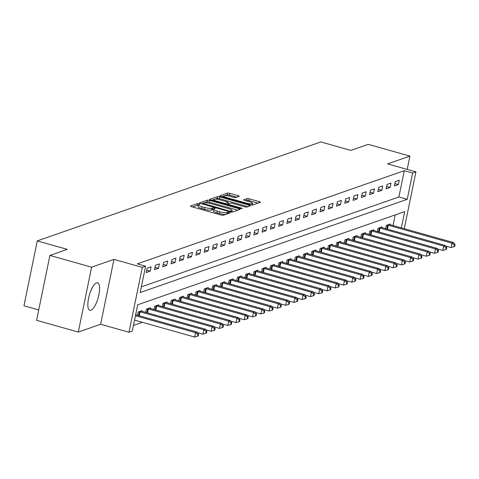 <?xml version="1.0" encoding="UTF-8"?>
<svg xmlns="http://www.w3.org/2000/svg" width="479" height="479" viewBox="0 0 479 479"><rect width="100%" height="100%" fill="white"/><g stroke="black" fill="none" stroke-linecap="round" stroke-linejoin="round"><path stroke-width="0.72" d="M199.102 203.761L197.498 203.593L190.6 206A1.796 0.371 11.6 0 0 190.474 206.102A1.796 0.371 11.6 0 0 191.582 206.689L221.053 214.993A1.796 0.371 11.6 0 0 223.334 215.233L230.237 212.82L227.944 212.173L227.052 212.49A5.748 1.198 11.6 0 1 219.735 211.736L217.28 211.041A5.748 1.198 11.6 0 1 213.73 209.161A5.748 1.198 11.6 0 1 214.119 208.844L215.101 208.461L214.323 208.048L211.832 208.197A5.748 1.198 11.6 0 1 204.515 207.443L202.054 206.754A5.748 1.198 11.6 0 1 198.504 204.874A5.748 1.198 11.6 0 1 198.899 204.551L199.875 204.168L199.102 203.761M198.39 205.425L197.138 205.347L192.528 206.958M213.616 209.718L211.467 209.952L211.832 208.197M96.524 282.885A14.274 4.592 105.7 0 0 88.896 296.842A14.274 4.592 105.7 0 0 89.842 310.302A14.274 4.592 105.7 0 0 90.908 310.236A14.274 4.592 105.7 0 0 98.536 296.279A14.274 4.592 105.7 0 0 97.59 282.826A14.274 4.592 105.7 0 0 96.524 282.885M239.063 196.366A1.796 0.371 11.6 0 0 239.189 196.27A1.796 0.371 11.6 0 0 238.081 195.677L229.812 193.348A1.796 0.371 11.6 0 0 227.525 193.115L219.861 195.791A1.796 0.371 11.6 0 0 219.735 195.887A1.796 0.371 11.6 0 0 220.849 196.48L250.313 204.784A1.796 0.371 11.6 0 0 252.601 205.018L260.265 202.342A1.796 0.371 11.6 0 0 260.384 202.24A1.796 0.371 11.6 0 0 259.277 201.653L249.29 198.839A1.796 0.371 11.6 0 0 247.002 198.605L243.727 199.749A1.796 0.371 11.6 0 0 243.601 199.851A1.796 0.371 11.6 0 0 244.709 200.438L249.661 201.833A4.802 1 11.6 0 1 252.631 203.407A4.802 1 11.6 0 1 246.188 203.048L226.789 197.582A4.802 1 11.6 0 1 223.819 196.007A4.802 1 11.6 0 1 230.267 196.366L233.501 197.276A1.796 0.371 11.6 0 0 235.788 197.51L239.063 196.366M141.365 286.861L398.881 196.989L404.282 170.686L412.623 173.039L415.928 171.883L404.27 228.681M49.912 255.433L91.609 267.186L78.293 332.061L36.596 320.307L49.912 255.433L67.288 249.367L37.266 240.907L320.834 141.946L350.85 150.406L368.219 144.347L409.916 156.094L387.577 163.89L415.928 171.883M78.293 332.061L100.626 324.265L113.942 259.39L91.609 267.186M113.942 259.39L142.293 267.378L145.598 266.228L140.203 292.525L407.222 199.336L412.623 173.039M404.282 170.686L137.263 263.875L145.598 266.228M209.61 200.402A1.796 0.371 11.6 0 0 207.323 200.162L199.659 202.839A1.796 0.371 11.6 0 0 199.533 202.94A1.796 0.371 11.6 0 0 200.647 203.527L230.112 211.832A1.796 0.371 11.6 0 0 232.399 212.065L240.063 209.395A1.796 0.371 11.6 0 0 240.183 209.293A1.796 0.371 11.6 0 0 239.075 208.706L209.61 200.402L209.251 202.156A1.796 0.371 11.6 0 0 206.964 201.916L204.575 202.755M209.76 199.312L217.424 196.641A1.796 0.371 11.6 0 1 219.711 196.875L249.176 205.18A1.796 0.371 11.6 0 1 250.283 205.766A1.796 0.371 11.6 0 1 250.164 205.868L246.883 207.012A1.796 0.371 11.6 0 1 244.595 206.778L232.644 203.407A1.796 0.371 11.6 0 0 230.363 203.174L228.184 203.934A1.796 0.371 11.6 0 0 228.064 204.036A1.796 0.371 11.6 0 0 229.172 204.623L241.614 208.131L242.392 208.539L240.703 208.449L210.748 200A1.796 0.371 11.6 0 1 209.634 199.414A1.796 0.371 11.6 0 1 209.76 199.312L209.712 199.557M407.18 169.416L409.916 156.094M146.233 272.545L150.202 271.162L151.107 266.779L147.131 268.162L146.233 272.545M154.507 269.659L158.477 268.276L159.375 263.887L155.406 265.276L154.507 269.659M162.776 266.773L166.746 265.384L167.65 261.001L163.68 262.39L162.776 266.773M171.051 263.887L175.021 262.498L175.919 258.115L171.949 259.504L171.051 263.887M179.32 261.001L183.289 259.612L184.193 255.229L180.224 256.612L179.32 261.001M187.594 258.109L191.564 256.726L192.462 252.343L188.492 253.726L187.594 258.109M195.863 255.223L199.839 253.84L200.737 249.457L196.767 250.84L195.863 255.223M204.138 252.337L208.108 250.954L209.006 246.565L205.036 247.954L204.138 252.337M212.413 249.451L216.382 248.062L217.28 243.679L213.311 245.068L212.413 249.451M220.681 246.565L224.651 245.176L225.555 240.793L221.579 242.182L220.681 246.565M228.956 243.679L232.926 242.29L233.824 237.907L229.854 239.29L228.956 243.679M237.225 240.787L241.194 239.404L242.099 235.021L238.123 236.404L237.225 240.787M245.499 237.901L249.469 236.518L250.367 232.135L246.398 233.518L245.499 237.901M253.768 235.015L257.738 233.632L258.642 229.249L254.672 230.633L253.768 235.015M262.043 232.129L266.013 230.74L266.911 226.357L262.941 227.747L262.043 232.129M270.312 229.243L274.287 227.854L275.185 223.471L271.216 224.861L270.312 229.243M278.586 226.357L282.556 224.968L283.454 220.585L279.485 221.969L278.586 226.357M286.855 223.465L290.831 222.082L291.729 217.7L287.759 219.083L286.855 223.465M295.13 220.579L299.1 219.196L299.998 214.814L296.028 216.197L295.13 220.579M303.405 217.694L307.374 216.31L308.272 211.928L304.303 213.311L303.405 217.694M311.673 214.808L315.643 213.424L316.547 209.036L312.571 210.425L311.673 214.808M319.948 211.922L323.918 210.532L324.816 206.15L320.846 207.539L319.948 211.922M328.217 209.036L332.186 207.647L333.091 203.264L329.115 204.653L328.217 209.036M336.492 206.144L340.461 204.761L341.359 200.378L337.39 201.761L336.492 206.144M344.76 203.258L348.73 201.875L349.634 197.492L345.664 198.875L344.76 203.258M353.035 200.372L357.005 198.989L357.903 194.606L353.933 195.989L353.035 200.372M361.304 197.486L365.279 196.103L366.178 191.714L362.208 193.103L361.304 197.486M369.578 194.6L373.548 193.211L374.446 188.828L370.477 190.217L369.578 194.6M377.853 191.714L381.823 190.325L382.721 185.942L378.751 187.331L377.853 191.714M386.122 188.828L390.092 187.439L390.99 183.056L387.02 184.439L386.122 188.828M394.397 185.936L398.366 184.553L399.264 180.17L395.295 181.553L394.397 185.936M133.449 325.433L142.377 322.319M393.031 225.513L395.199 214.927M137.467 315.254L138.138 311.997L142.107 310.614L141.964 311.302M145.742 312.368L146.406 309.111L150.376 307.722L150.238 308.416M154.01 309.482L154.681 306.225L158.651 304.836L158.507 305.53M162.285 306.59L162.95 303.339L166.92 301.95L166.782 302.644M170.554 303.704L171.225 300.447L175.194 299.064L175.051 299.752M178.829 300.818L179.493 297.561L183.469 296.178L183.325 296.866M187.097 297.932L187.768 294.675L191.738 293.292L191.594 293.98M195.372 295.046L196.037 291.789L200.012 290.406L199.869 291.094M203.641 292.16L204.311 288.903L208.281 287.514L208.137 288.208M211.916 289.268L212.586 286.017L216.556 284.628L216.412 285.322M220.184 286.382L220.855 283.125L224.825 281.742L224.687 282.43M228.459 283.496L229.13 280.239L233.099 278.856L232.956 279.544M236.734 280.61L237.398 277.353L241.368 275.97L241.23 276.658M245.003 277.724L245.673 274.467L249.643 273.084L249.499 273.772M253.277 274.838L253.942 271.581L257.912 270.192L257.774 270.886M261.546 271.946L262.217 268.695L266.186 267.306L266.043 268M269.821 269.06L270.485 265.809L274.461 264.42L274.317 265.109M278.089 266.174L278.76 262.917L282.73 261.534L282.586 262.223M286.364 263.288L287.035 260.031L291.004 258.648L290.861 259.337M294.633 260.402L295.303 257.145L299.273 255.762L299.136 256.451M302.908 257.516L303.578 254.259L307.548 252.87L307.404 253.565M311.182 254.63L311.847 251.373L315.817 249.984L315.679 250.679M319.451 251.738L320.122 248.487L324.091 247.098L323.948 247.787M327.726 248.852L328.39 245.595L332.36 244.212L332.222 244.901M335.995 245.966L336.665 242.709L340.635 241.326L340.491 242.015M344.269 243.081L344.934 239.823L348.904 238.44L348.766 239.129M352.538 240.195L353.209 236.937L357.178 235.554L357.035 236.243M360.813 237.309L361.477 234.051L365.453 232.662L365.309 233.357M369.081 234.417L369.752 231.165L373.722 229.776L373.578 230.471M377.356 231.531L378.027 228.273L381.997 226.89L381.853 227.579M385.625 228.645L386.296 225.387L390.265 224.004L390.128 224.693M37.266 240.907L23.95 305.782L38.721 309.949M401.366 227.86L404.701 211.61L137.683 304.8L132.282 331.103L128.977 332.258L142.293 267.378M100.626 324.265L128.977 332.258M398.881 196.989L407.222 199.336M150.202 271.162L146.718 270.18M158.477 268.276L154.992 267.294M166.746 265.384L163.261 264.402M175.021 262.498L171.536 261.516M183.289 259.612L179.811 258.63M191.564 256.726L188.079 255.744M199.839 253.84L196.354 252.858M208.108 250.954L204.623 249.972M216.382 248.062L212.898 247.08M224.651 245.176L221.166 244.194M232.926 242.29L229.441 241.308M241.194 239.404L237.71 238.422M249.469 236.518L245.984 235.536M257.738 233.632L254.253 232.65M266.013 230.74L262.528 229.758M274.287 227.854L270.803 226.872M282.556 224.968L279.071 223.986M290.831 222.082L287.346 221.1M299.1 219.196L295.615 218.214M307.374 216.31L303.89 215.328M315.643 213.424L312.158 212.436M323.918 210.532L320.433 209.551M332.186 207.647L328.702 206.665M340.461 204.761L336.976 203.779M348.73 201.875L345.245 200.893M357.005 198.989L353.52 198.007M365.279 196.103L361.795 195.121M373.548 193.211L370.063 192.229M381.823 190.325L378.338 189.343M390.092 187.439L386.607 186.457M398.366 184.553L394.882 183.571M198.504 204.874L198.144 206.623A5.748 1.198 11.6 0 0 201.695 208.509L202.054 206.754M211.467 209.952A5.748 1.198 11.6 0 1 204.15 209.197L201.695 208.509M213.73 209.161L213.371 210.916A5.748 1.198 11.6 0 0 216.921 212.796L217.28 211.041M225.723 214.394A5.748 1.198 11.6 0 1 219.376 213.49L216.921 212.796M237.77 210.191L209.251 202.156M202.545 203.461L201.587 203.797M202.665 203.234L229.219 211.005L231.764 210.844A5.748 1.198 11.6 0 0 232.153 210.521A5.748 1.198 11.6 0 0 228.603 208.64L210.922 203.659A5.748 1.198 11.6 0 0 203.605 202.91L202.665 203.234M211.688 200.27L213.808 199.527M214.867 199.162L217.065 198.396L217.424 196.641M247.871 206.665L219.352 198.629A1.796 0.371 11.6 0 0 217.065 198.396M220.244 199.917A4.802 1 11.6 0 0 213.802 199.557A4.802 1 11.6 0 0 216.771 201.126L223.603 203.054A1.796 0.371 11.6 0 0 225.89 203.288L228.07 202.527A1.796 0.371 11.6 0 0 228.19 202.431A1.796 0.371 11.6 0 0 227.082 201.839L220.244 199.917M227.759 204.042A1.796 0.371 11.6 0 1 227.83 204.18A1.796 0.371 11.6 0 1 227.711 204.282L226.914 204.557M257.971 203.144L248.93 200.593A1.796 0.371 11.6 0 0 246.643 200.36L245.655 200.707M236.776 197.168L229.453 195.103A1.796 0.371 11.6 0 0 227.166 194.869L225.058 195.606M223.813 196.037L221.789 196.743M134.539 320.11L194.66 337.054L195.564 332.671L197.216 332.097L135.641 314.739M135.437 315.727L195.564 332.671L197.953 334.426L197.593 336.18L198.258 335.947L198.617 334.192L197.953 334.426M197.216 332.097L198.617 334.192M197.593 336.18L194.66 337.054M197.593 332.666L202.934 334.168L203.832 329.786L205.485 329.205L141.784 311.248A1.832 0.383 -168.4 0 1 141.209 311.057L141.03 310.985M139.209 311.619L139.455 311.667A1.832 0.383 -168.4 0 1 140.125 311.829L203.832 329.786L206.227 331.54L205.868 333.288L206.527 333.061L206.892 331.306L206.227 331.54M205.485 329.205L206.892 331.306M205.868 333.288L202.934 334.168M205.868 329.774L211.203 331.282L212.107 326.9L213.76 326.319L150.053 308.362A1.832 0.383 -168.4 0 1 149.478 308.171L149.304 308.099M147.484 308.733L147.73 308.781A1.832 0.383 -168.4 0 1 148.4 308.943L212.107 326.9L214.502 328.648L214.137 330.402L214.802 330.175L215.161 328.42L214.502 328.648M213.76 326.319L215.161 328.42M214.137 330.402L211.203 331.282M214.137 326.888L219.478 328.396L220.376 324.008L222.034 323.433L158.327 305.476A1.832 0.383 -168.4 0 1 157.753 305.285L157.573 305.213M155.759 305.847L155.998 305.895A1.832 0.383 -168.4 0 1 156.669 306.057L220.376 324.008L222.771 325.762L222.412 327.516L223.076 327.289L223.436 325.534L222.771 325.762M222.034 323.433L223.436 325.534M222.412 327.516L219.478 328.396M222.412 324.002L227.747 325.504L228.651 321.122L230.303 320.547L166.596 302.59A1.832 0.383 -168.4 0 1 166.021 302.399L165.848 302.327M164.028 302.962L164.273 303.009A1.832 0.383 -168.4 0 1 164.944 303.165L228.651 321.122L231.046 322.876L230.686 324.63L231.345 324.397L231.704 322.648L231.046 322.876M230.303 320.547L231.704 322.648M230.686 324.63L227.747 325.504M230.686 321.116L236.021 322.618L236.919 318.236L238.578 317.661L174.871 299.704A1.832 0.383 -168.4 0 1 174.296 299.513L174.117 299.441M172.302 300.076L172.548 300.123A1.832 0.383 -168.4 0 1 173.218 300.279L236.919 318.236L239.314 319.99L238.955 321.744L239.62 321.511L239.979 319.756L239.314 319.99M238.578 317.661L239.979 319.756M238.955 321.744L236.021 322.618M238.955 318.23L244.296 319.733L245.194 315.35L246.847 314.775L183.14 296.818A1.832 0.383 -168.4 0 1 182.565 296.627L182.391 296.555M180.571 297.19L180.817 297.237A1.832 0.383 -168.4 0 1 181.487 297.393L245.194 315.35L247.589 317.104L247.23 318.858L247.888 318.625L248.248 316.87L247.589 317.104M246.847 314.775L248.248 316.87M247.23 318.858L244.296 319.733M247.23 315.344L252.565 316.847L253.463 312.464L255.121 311.883L191.414 293.926A1.832 0.383 -168.4 0 1 190.84 293.735L190.66 293.663M188.846 294.298L189.091 294.346A1.832 0.383 -168.4 0 1 189.762 294.507L253.463 312.464L255.858 314.218L255.499 315.966L256.163 315.739L256.522 313.984L255.858 314.218M255.121 311.883L256.522 313.984M255.499 315.966L252.565 316.847M255.499 312.458L260.839 313.961L261.738 309.578L263.39 308.997L199.683 291.04A1.832 0.383 -168.4 0 1 199.108 290.849L198.935 290.777M197.114 291.412L197.36 291.46A1.832 0.383 -168.4 0 1 198.031 291.621L261.738 309.578L264.133 311.326L263.773 313.08L264.432 312.853L264.791 311.099L264.133 311.326M263.39 308.997L264.791 311.099M263.773 313.08L260.839 313.961M263.773 309.566L269.108 311.075L270.012 306.692L271.665 306.111L207.958 288.154A1.832 0.383 -168.4 0 1 207.383 287.963L207.203 287.891M205.389 288.526L205.635 288.574A1.832 0.383 -168.4 0 1 206.305 288.735L270.012 306.692L272.401 308.44L272.042 310.194L272.707 309.967L273.066 308.213L272.401 308.44M271.665 306.111L273.066 308.213M272.042 310.194L269.108 311.075M272.042 306.68L277.383 308.183L278.281 303.8L279.934 303.225L216.233 285.268A1.832 0.383 -168.4 0 1 215.658 285.077L215.478 285.005M213.658 285.64L213.903 285.688A1.832 0.383 -168.4 0 1 214.574 285.843L278.281 303.8L280.676 305.554L280.317 307.308L280.975 307.075L281.335 305.327L280.676 305.554M279.934 303.225L281.335 305.327M280.317 307.308L277.383 308.183M280.317 303.794L285.652 305.297L286.556 300.914L288.208 300.339L224.501 282.382A1.832 0.383 -168.4 0 1 223.927 282.191L223.747 282.119M221.933 282.754L222.178 282.802A1.832 0.383 -168.4 0 1 222.849 282.957L286.556 300.914L288.951 302.668L288.586 304.422L289.25 304.189L289.609 302.435L288.951 302.668M288.208 300.339L289.609 302.435M288.586 304.422L285.652 305.297M288.586 300.908L293.926 302.411L294.825 298.028L296.477 297.453L232.776 279.497A1.832 0.383 -168.4 0 1 232.201 279.305L232.022 279.233M230.201 279.868L230.447 279.916A1.832 0.383 -168.4 0 1 231.118 280.071L294.825 298.028L297.219 299.782L296.86 301.536L297.519 301.303L297.884 299.549L297.219 299.782M296.477 297.453L297.884 299.549M296.86 301.536L293.926 302.411M296.86 298.022L302.195 299.525L303.099 295.142L304.752 294.561L241.045 276.605A1.832 0.383 -168.4 0 1 240.47 276.413L240.296 276.341M238.476 276.976L238.722 277.024A1.832 0.383 -168.4 0 1 239.392 277.185L303.099 295.142L305.494 296.896L305.129 298.645L305.794 298.417L306.153 296.663L305.494 296.896M304.752 294.561L306.153 296.663M305.129 298.645L302.195 299.525M305.135 295.136L310.47 296.639L311.368 292.256L313.026 291.675L249.319 273.719A1.832 0.383 -168.4 0 1 248.745 273.527L248.565 273.455M246.751 274.09L246.99 274.138A1.832 0.383 -168.4 0 1 247.661 274.299L311.368 292.256L313.763 294.004L313.404 295.759L314.068 295.531L314.428 293.777L313.763 294.004M313.026 291.675L314.428 293.777M313.404 295.759L310.47 296.639M313.404 292.244L318.745 293.753L319.643 289.37L321.295 288.789L257.588 270.833A1.832 0.383 -168.4 0 1 257.013 270.641L256.84 270.569M255.02 271.204L255.265 271.252A1.832 0.383 -168.4 0 1 255.936 271.413L319.643 289.37L322.038 291.118L321.678 292.873L322.337 292.645L322.696 290.891L322.038 291.118M321.295 288.789L322.696 290.891M321.678 292.873L318.745 293.753M321.678 289.358L327.013 290.867L327.911 286.478L329.57 285.903L265.863 267.947A1.832 0.383 -168.4 0 1 265.288 267.755L265.109 267.683M263.294 268.318L263.54 268.366A1.832 0.383 -168.4 0 1 264.21 268.521L327.911 286.478L330.306 288.232L329.947 289.987L330.612 289.753L330.971 288.005L330.306 288.232M329.57 285.903L330.971 288.005M329.947 289.987L327.013 290.867M329.947 286.472L335.288 287.975L336.186 283.592L337.839 283.017L274.132 265.061A1.832 0.383 -168.4 0 1 273.557 264.869L273.383 264.797M271.563 265.432L271.809 265.48A1.832 0.383 -168.4 0 1 272.479 265.635L336.186 283.592L338.581 285.346L338.222 287.101L338.881 286.867L339.24 285.113L338.581 285.346M337.839 283.017L339.24 285.113M338.222 287.101L335.288 287.975M338.222 283.586L343.557 285.089L344.455 280.706L346.113 280.131L282.406 262.175A1.832 0.383 -168.4 0 1 281.832 261.983L281.652 261.911M279.838 262.546L280.083 262.594A1.832 0.383 -168.4 0 1 280.754 262.749L344.455 280.706L346.85 282.46L346.491 284.215L347.155 283.981L347.514 282.227L346.85 282.46M346.113 280.131L347.514 282.227M346.491 284.215L343.557 285.089M346.491 280.7L351.831 282.203L352.73 277.82L354.382 277.245L290.675 259.289A1.832 0.383 -168.4 0 1 290.106 259.091L289.927 259.025M288.107 259.654L288.352 259.702A1.832 0.383 -168.4 0 1 289.023 259.863L352.73 277.82L355.125 279.574L354.765 281.329L355.424 281.095L355.783 279.341L355.125 279.574M354.382 277.245L355.783 279.341M354.765 281.329L351.831 282.203M354.765 277.814L360.1 279.317L361.004 274.934L362.657 274.353L298.95 256.397A1.832 0.383 -168.4 0 1 298.375 256.205L298.195 256.133M296.381 256.768L296.627 256.816A1.832 0.383 -168.4 0 1 297.297 256.978L361.004 274.934L363.393 276.688L363.034 278.437L363.699 278.209L364.058 276.455L363.393 276.688M362.657 274.353L364.058 276.455M363.034 278.437L360.1 279.317M363.034 274.922L368.375 276.431L369.273 272.048L370.926 271.467L307.225 253.511A1.832 0.383 -168.4 0 1 306.65 253.319L306.47 253.247M304.65 253.882L304.895 253.93A1.832 0.383 -168.4 0 1 305.566 254.092L369.273 272.048L371.668 273.796L371.309 275.551L371.967 275.323L372.333 273.569L371.668 273.796M370.926 271.467L372.333 273.569M371.309 275.551L368.375 276.431M371.309 272.036L376.644 273.545L377.548 269.156L379.2 268.581L315.493 250.625A1.832 0.383 -168.4 0 1 314.919 250.433L314.739 250.361M312.925 250.996L313.17 251.044A1.832 0.383 -168.4 0 1 313.841 251.2L377.548 269.156L379.943 270.91L379.578 272.665L380.242 272.431L380.601 270.683L379.943 270.91M379.2 268.581L380.601 270.683M379.578 272.665L376.644 273.545M379.578 269.15L384.918 270.653L385.817 266.27L387.475 265.695L323.768 247.739A1.832 0.383 -168.4 0 1 323.193 247.547L323.014 247.475M321.193 248.11L321.439 248.158A1.832 0.383 -168.4 0 1 322.11 248.314L385.817 266.27L388.212 268.024L387.852 269.779L388.517 269.545L388.876 267.791L388.212 268.024M387.475 265.695L388.876 267.791M387.852 269.779L384.918 270.653M387.852 266.264L393.187 267.767L394.091 263.384L395.744 262.809L332.037 244.853A1.832 0.383 -168.4 0 1 331.462 244.661L331.288 244.589M329.468 245.224L329.714 245.272A1.832 0.383 -168.4 0 1 330.384 245.428L394.091 263.384L396.486 265.138L396.127 266.893L396.786 266.659L397.145 264.905L396.486 265.138M395.744 262.809L397.145 264.905M396.127 266.893L393.187 267.767M396.127 263.378L401.462 264.881L402.36 260.498L404.019 259.923L340.312 241.967A1.832 0.383 -168.4 0 1 339.737 241.769L339.557 241.703M337.743 242.338L337.988 242.386A1.832 0.383 -168.4 0 1 338.653 242.542L402.36 260.498L404.755 262.252L404.396 264.007L405.06 263.773L405.42 262.019L404.755 262.252M404.019 259.923L405.42 262.019M404.396 264.007L401.462 264.881M404.396 260.492L409.737 261.995L410.635 257.612L412.287 257.031L348.58 239.075A1.832 0.383 -168.4 0 1 348.005 238.883L347.832 238.811M346.012 239.446L346.257 239.494A1.832 0.383 -168.4 0 1 346.928 239.656L410.635 257.612L413.03 259.367L412.67 261.115L413.329 260.887L413.688 259.133L413.03 259.367M412.287 257.031L413.688 259.133M412.67 261.115L409.737 261.995M412.67 257.606L418.005 259.109L418.903 254.726L420.562 254.145L356.855 236.189A1.832 0.383 -168.4 0 1 356.28 235.997L356.101 235.925M354.286 236.56L354.532 236.608A1.832 0.383 -168.4 0 1 355.202 236.77L418.903 254.726L421.298 256.475L420.939 258.229L421.604 258.001L421.963 256.247L421.298 256.475M420.562 254.145L421.963 256.247M420.939 258.229L418.005 259.109M420.939 254.714L426.28 256.223L427.178 251.84L428.831 251.259L365.124 233.303A1.832 0.383 -168.4 0 1 364.549 233.111L364.375 233.039M362.555 233.674L362.801 233.722A1.832 0.383 -168.4 0 1 363.471 233.884L427.178 251.84L429.573 253.589L429.214 255.343L429.873 255.115L430.232 253.361L429.573 253.589M428.831 251.259L430.232 253.361M429.214 255.343L426.28 256.223M429.214 251.828L434.549 253.331L435.447 248.948L437.105 248.373L373.398 230.417A1.832 0.383 -168.4 0 1 372.824 230.225L372.644 230.154M370.83 230.788L371.075 230.836A1.832 0.383 -168.4 0 1 371.746 230.992L435.447 248.948L437.842 250.703L437.483 252.457L438.147 252.223L438.507 250.475L437.842 250.703M437.105 248.373L438.507 250.475M437.483 252.457L434.549 253.331M437.483 248.942L442.824 250.445L443.722 246.062L445.374 245.488L381.673 227.531A1.832 0.383 -168.4 0 1 381.098 227.339L380.919 227.268M379.099 227.902L379.344 227.95A1.832 0.383 -168.4 0 1 380.015 228.106L443.722 246.062L446.117 247.817L445.757 249.571L446.416 249.337L446.775 247.583L446.117 247.817M445.374 245.488L446.775 247.583M445.757 249.571L442.824 250.445M445.757 246.056L451.092 247.559L451.996 243.176L453.649 242.602L389.942 224.645A1.832 0.383 -168.4 0 1 389.367 224.453L389.188 224.382M387.373 225.016L387.619 225.064A1.832 0.383 -168.4 0 1 388.289 225.22L451.996 243.176L454.385 244.931L454.026 246.685L454.691 246.451L455.05 244.697L454.385 244.931M453.649 242.602L455.05 244.697M454.026 246.685L451.092 247.559M197.138 205.347L197.498 203.593M227.627 213.736L227.944 212.173M212.365 209.64L212.724 207.886M204.15 209.197L204.515 207.443M219.376 213.49L219.735 211.736M226.735 214.047L227.052 212.49M238.847 209.82L239.075 208.706M206.964 201.916L207.323 200.162M203.246 204.258L203.353 203.719M229.106 211.55L229.219 211.005M230.656 211.969L230.818 211.173M231.507 212.095L231.764 210.844M219.352 198.629L219.711 196.875M248.948 206.293L249.176 205.18M229.058 205.168L229.172 204.623M241.512 208.61L241.614 208.131M216.658 201.671L216.771 201.126M223.495 203.599L223.603 203.054M225.699 204.216L225.89 203.288M227.711 204.282L228.07 202.527M226.681 198.12L226.789 197.582M246.074 203.587L246.188 203.048M246.643 200.36L247.002 198.605M248.93 200.593L249.29 198.839M259.049 202.767L259.277 201.653M227.166 194.869L227.525 193.115M229.453 195.103L229.812 193.348M237.847 196.791L238.081 195.677M138.653 315.589L139.455 311.667M139.317 315.775L140.125 311.829M146.927 312.703L147.73 308.781M147.592 312.889L148.4 308.943M155.196 309.811L155.998 305.895M155.861 310.003L156.669 306.057M163.471 306.925L164.273 303.009M164.135 307.111L164.944 303.165M171.739 304.039L172.548 300.123M172.404 304.225L173.218 300.279M180.014 301.153L180.817 297.237M180.679 301.339L181.487 297.393M188.283 298.267L189.091 294.346M188.948 298.453L189.762 294.507M196.558 295.381L197.36 291.46M197.222 295.567L198.031 291.621M204.826 292.489L205.635 288.574M205.491 292.681L206.305 288.735M213.101 289.603L213.903 285.688M213.766 289.795L214.574 285.843M221.376 286.717L222.178 282.802M222.04 286.903L222.849 282.957M229.645 283.831L230.447 279.916M230.309 284.017L231.118 280.071M237.919 280.945L238.722 277.024M238.584 281.131L239.392 277.185M246.188 278.06L246.99 274.138M246.853 278.245L247.661 274.299M254.463 275.168L255.265 271.252M255.127 275.359L255.936 271.413M262.731 272.282L263.54 268.366M263.396 272.473L264.21 268.521M271.006 269.396L271.809 265.48M271.671 269.581L272.479 265.635M279.275 266.51L280.083 262.594M279.94 266.695L280.754 262.749M287.55 263.624L288.352 259.702M288.214 263.809L289.023 259.863M295.818 260.738L296.627 256.816M296.483 260.923L297.297 256.978M304.093 257.846L304.895 253.93M304.758 258.037L305.566 254.092M312.368 254.96L313.17 251.044M313.032 255.151L313.841 251.2M320.637 252.074L321.439 248.158M321.301 252.259L322.11 248.314M328.911 249.188L329.714 245.272M329.576 249.373L330.384 245.428M337.18 246.302L337.988 242.386M337.845 246.487L338.653 242.542M345.455 243.416L346.257 239.494M346.119 243.601L346.928 239.656M353.724 240.53L354.532 236.608M354.388 240.715L355.202 236.77M361.998 237.638L362.801 233.722M362.663 237.829L363.471 233.884M370.267 234.752L371.075 230.836M370.932 234.944L371.746 230.992M378.542 231.866L379.344 227.95M379.206 232.052L380.015 228.106M386.81 228.98L387.619 225.064M387.475 229.166L388.289 225.22M202.431 204.03L202.581 203.306M231.83 212.119L232.153 210.521M227.896 204.838L228.064 204.036M213.55 200.791L213.802 199.557M227.83 204.18L228.19 202.431M223.567 197.246L223.819 196.007M252.289 205.066L252.631 203.407"/></g></svg>

